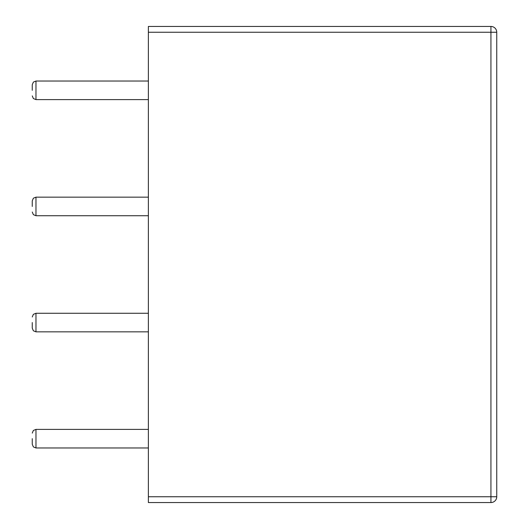 <?xml version="1.0" encoding="UTF-8"?>
<svg xmlns="http://www.w3.org/2000/svg" width="529" height="529" viewBox="0 0 529 529"><rect width="100%" height="100%" fill="white"/><g stroke="black" fill="none" stroke-linecap="round" stroke-linejoin="round"><path stroke-width="0.79" d="M490.938 502.55L148.378 502.55L148.378 32.256L496.744 32.256L496.744 496.744A5.806 5.806 0 0 1 490.938 502.55L490.938 26.45A5.806 5.806 0 0 1 496.744 32.256M490.938 26.45L148.378 26.45L148.378 32.256M32.256 90.32L32.256 84.746L32.256 90.32M32.256 206.442L32.256 200.868L32.256 206.442M32.256 438.68L32.256 444.254L32.256 438.68M32.256 322.558L32.256 328.132L32.256 322.558M148.378 496.744L496.744 496.744M148.378 81.03L35.972 81.03L35.972 99.604L148.378 99.604M148.378 197.152L35.972 197.152L35.972 215.726L148.378 215.726M148.378 429.396L35.972 429.396L35.972 447.97L148.378 447.97M148.378 313.274L35.972 313.274L35.972 331.848L148.378 331.848M35.972 99.604L33.367 98.539L32.256 95.888M35.972 81.03L33.367 82.094L32.256 84.746M35.972 215.726L33.367 214.662L32.256 212.01M35.972 197.152L33.367 198.216L32.256 200.868M35.972 447.97L33.367 446.906L32.256 444.254M35.972 429.396L33.367 430.461L32.256 433.112M35.972 331.848L33.367 330.784L32.256 328.132M35.972 313.274L33.367 314.338L32.256 316.99"/></g></svg>
